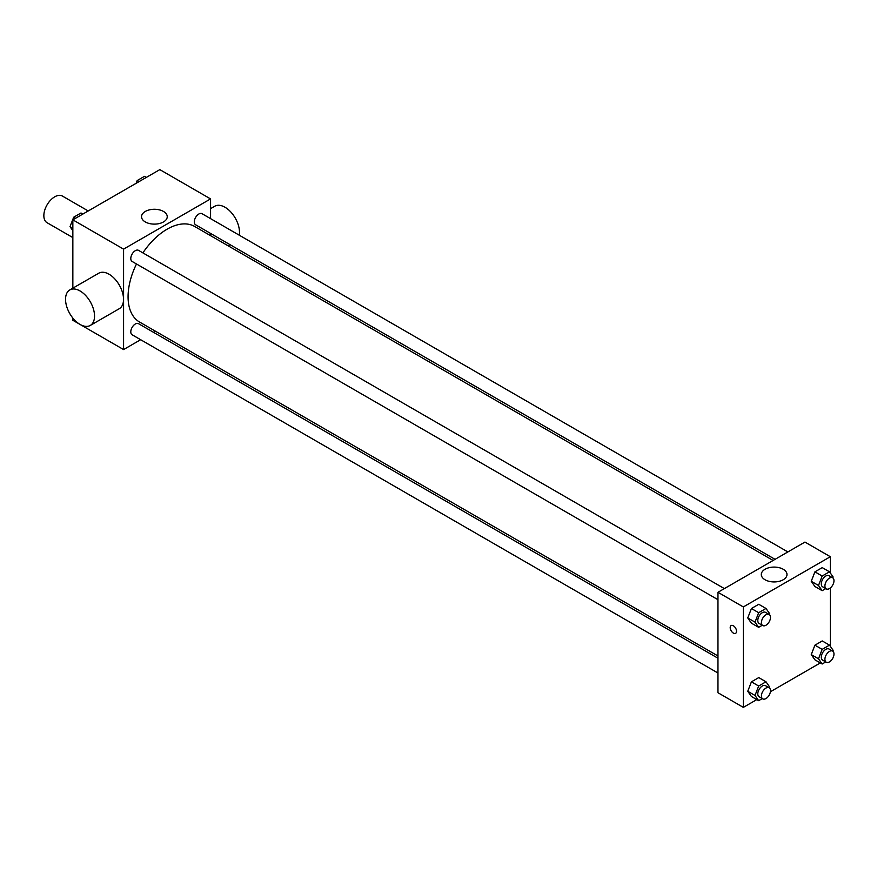 <?xml version="1.0" encoding="UTF-8"?>
<svg xmlns="http://www.w3.org/2000/svg" width="877" height="877" viewBox="0 0 877 877"><rect width="100%" height="100%" fill="white"/><g stroke="black" fill="none" stroke-linecap="round" stroke-linejoin="round"><path stroke-width="1.32" d="M88.215 210.962L62.41 196.053A15.38 8.88 120 0 0 50.559 200.175A15.38 8.88 120 0 0 43.85 215.654A15.38 8.88 120 0 0 47.04 222.692L72.846 237.59M140.66 339.706L123.58 349.572L72.846 320.28L72.846 318.077M72.846 288.16L72.846 219.842L159.822 169.623L210.568 198.915L210.568 218.636M155.415 331.188L153.475 332.317M136.483 263.977A55.152 31.846 120 0 0 128.075 296.755A55.152 31.846 120 0 0 139.498 322.002L717.967 655.974M773.119 560.458L194.65 226.474A55.152 31.846 120 0 0 142.885 252.883M210.568 233.425L210.568 235.672M123.58 349.572L123.58 249.134L210.568 198.915M787.875 551.94L202.028 213.703A6.402 3.694 120 0 0 197.095 215.424A6.402 3.694 120 0 0 194.299 221.87A6.402 3.694 120 0 0 195.626 224.797L775.06 559.34M717.967 658.221L138.533 323.679A6.402 3.694 120 0 0 133.589 325.4A6.402 3.694 120 0 0 130.794 331.846A6.402 3.694 120 0 0 132.12 334.784L717.967 673.01M717.967 599.693L132.12 261.456A6.402 3.694 -60 0 1 132.12 254.067A6.402 3.694 -60 0 1 138.533 250.362L724.369 588.599M123.58 249.134L72.846 219.842M145.297 221.947A12.859 7.422 180 0 1 141.537 216.696A12.859 7.422 180 0 1 154.396 209.274A12.859 7.422 180 0 1 167.244 216.696A12.859 7.422 180 0 1 159.307 223.558A12.859 7.422 180 0 1 145.297 221.947M69.787 289.936L98.783 273.196A20.5 11.84 60 0 1 114.58 278.689A20.5 11.84 60 0 1 123.525 299.32A20.5 11.84 60 0 1 119.283 308.704L90.287 325.444A20.5 11.84 60 0 1 69.787 313.604A20.5 11.84 60 0 1 69.787 289.936A20.5 11.84 60 0 1 85.584 295.428A20.5 11.84 60 0 1 94.53 316.06A20.5 11.84 60 0 1 90.287 325.444M239.268 235.2A20.5 11.84 -120 0 0 231.725 213.034A20.5 11.84 -120 0 0 214.755 206.238L210.568 208.649M756.818 699.594L743.334 707.377L717.967 692.731L717.967 592.293L804.954 542.074L830.322 556.72L830.322 572.999M820.313 662.935L770.401 691.756M814.919 586.505L811.258 581.287L814.919 571.848L822.242 567.627L814.919 571.848L811.258 581.287L814.919 586.505L822.166 590.681L818.504 585.474L822.166 576.036L829.489 571.804L833.15 577.022L832.81 577.888M751.414 696.481L747.752 691.273L751.414 681.835L758.748 677.603L751.414 681.835L747.752 691.273L751.414 696.481L758.671 700.668L755.009 695.461L758.671 686.022L765.994 681.791L769.655 686.998L769.315 687.875M830.322 587.974L830.322 646.316M743.334 707.377L743.334 606.939L830.322 556.72M814.919 659.822L811.258 654.615L814.919 645.176L822.242 640.944L814.919 645.176L811.258 654.615L814.919 659.822L822.166 664.01L818.504 658.791L822.166 649.364L829.489 645.132L833.15 650.339L832.81 651.216M751.414 623.163L747.752 617.956L751.414 608.517L758.748 604.286L751.414 608.517L747.752 617.956L751.414 623.163L758.671 627.34L755.009 622.133L758.671 612.694L765.994 608.474L769.655 613.681L769.315 614.547M743.334 606.939L717.967 592.293M765.051 579.763A12.859 7.422 180 0 1 761.291 574.512A12.859 7.422 180 0 1 774.139 567.09A12.859 7.422 180 0 1 786.998 574.512A12.859 7.422 180 0 1 779.061 581.363A12.859 7.422 180 0 1 765.051 579.763M736.537 631.265A4.484 2.587 60 0 1 735.617 633.326A4.484 2.587 60 0 1 731.122 630.727A4.484 2.587 60 0 1 731.122 625.553A4.484 2.587 60 0 1 734.586 626.759A4.484 2.587 60 0 1 736.537 631.265M735.617 633.315A4.484 2.587 60 0 1 731.133 630.727A4.484 2.587 60 0 1 731.133 625.553M762.266 625.268L758.671 627.34M769.162 614.448L765.533 612.354A6.402 3.694 120 0 0 760.6 614.075A6.402 3.694 120 0 0 757.794 620.521A6.402 3.694 120 0 0 759.12 623.459L762.749 625.553A6.402 3.694 120 0 0 769.162 621.848A6.402 3.694 120 0 0 769.162 614.448A6.402 3.694 120 0 0 764.218 616.169A6.402 3.694 120 0 0 761.422 622.615A6.402 3.694 120 0 0 762.749 625.553M755.009 622.133L747.752 617.956M758.671 612.694L751.414 608.517M765.994 608.474L758.748 604.286M825.761 588.61L822.166 590.681M832.657 577.79L829.028 575.696A6.402 3.694 120 0 0 824.095 577.417A6.402 3.694 120 0 0 821.3 583.863A6.402 3.694 120 0 0 822.626 586.801L826.244 588.884A6.402 3.694 120 0 0 832.657 585.189A6.402 3.694 120 0 0 832.657 577.79A6.402 3.694 120 0 0 827.713 579.511A6.402 3.694 120 0 0 824.917 585.957A6.402 3.694 120 0 0 826.244 588.884M818.504 585.474L811.258 581.287M822.166 576.036L814.919 571.848M829.489 571.804L822.242 567.627M762.266 698.585L758.671 700.668M769.162 687.776L765.533 685.682A6.402 3.694 120 0 0 760.6 687.393A6.402 3.694 120 0 0 757.794 693.839A6.402 3.694 120 0 0 759.12 696.776L762.749 698.87A6.402 3.694 120 0 0 769.162 695.165A6.402 3.694 120 0 0 769.162 687.776A6.402 3.694 120 0 0 764.218 689.486A6.402 3.694 120 0 0 761.422 695.932A6.402 3.694 120 0 0 762.749 698.87M755.009 695.461L747.752 691.273M758.671 686.022L751.414 681.835M765.994 681.791L758.748 677.603M825.761 661.927L822.166 664.01M832.657 651.118L829.028 649.024A6.402 3.694 120 0 0 824.095 650.734A6.402 3.694 120 0 0 821.3 657.18A6.402 3.694 120 0 0 822.626 660.118L826.244 662.212A6.402 3.694 120 0 0 832.657 658.506A6.402 3.694 120 0 0 832.657 651.118A6.402 3.694 120 0 0 827.713 652.828A6.402 3.694 120 0 0 824.917 659.274A6.402 3.694 120 0 0 826.244 662.212M818.504 658.791L811.258 654.615M822.166 649.364L814.919 645.176M829.489 645.132L822.242 640.944M72.846 230.684L70.017 226.661L73.679 217.222L81.002 212.99L82.844 214.065M72.846 228.294L70.017 226.661M75.521 218.285L73.679 217.222M136.11 183.315L137.174 180.563L144.497 176.332L146.349 177.406M139.026 181.627L137.174 180.563M228.173 245.834L230.114 244.716"/></g></svg>
